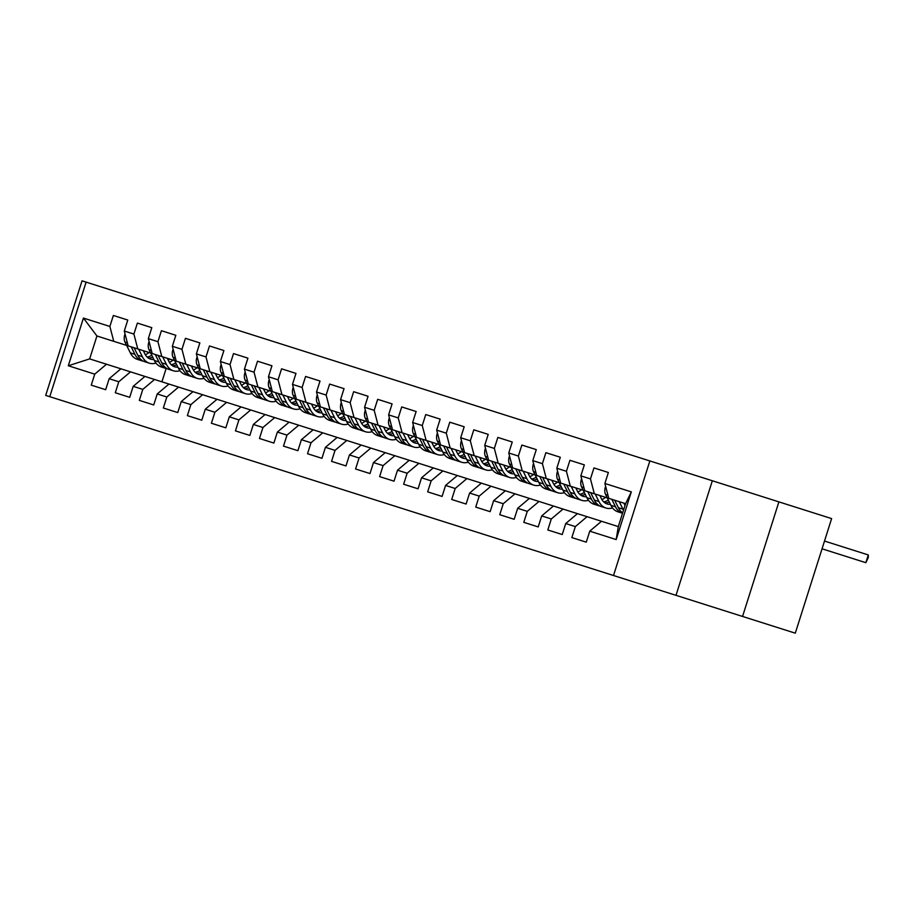<?xml version="1.0" encoding="UTF-8"?>
<svg xmlns="http://www.w3.org/2000/svg" width="914" height="914" viewBox="0 0 914 914"><rect width="100%" height="100%" fill="white"/><g stroke="black" fill="none" stroke-linecap="round" stroke-linejoin="round"><path stroke-width="1.37" d="M742.556 616.447L795.283 633.174L831.626 518.604L649.854 460.942L613.511 575.512L675.994 595.334L742.556 616.447L778.899 501.877M649.854 460.942L82.043 280.827L45.7 395.396L613.511 575.512M49.767 396.687L86.11 282.118M68.31 365.76L94.748 374.146L91.251 385.137L105.67 389.707L109.154 378.716L118.774 381.766L115.29 392.757L129.708 397.327L133.193 386.336L142.801 389.387L139.316 400.378L153.735 404.959L157.219 393.957L166.828 397.007L163.343 407.998L177.762 412.58L181.246 401.589L190.866 404.628L187.37 415.63L201.788 420.2L205.284 409.209L214.893 412.26L211.408 423.251L225.827 427.821L229.311 416.83L238.92 419.88L235.435 430.871L249.853 435.441L253.338 424.45L262.946 427.501L259.462 438.492L273.88 443.073L277.365 432.071L286.985 435.121L283.489 446.112L297.907 450.693L301.403 439.703L311.011 442.742L307.527 453.744L321.945 458.314L325.43 447.323L335.038 450.374L331.553 461.364L345.972 465.934L349.456 454.944L359.065 457.994L355.58 468.985L369.999 473.555L373.483 462.564L383.103 465.614L379.607 476.605L394.025 481.175L397.521 470.184L407.13 473.235L403.645 484.226L418.064 488.807L421.548 477.816L431.157 480.855L427.672 491.858L442.09 496.428L445.575 485.437L455.183 488.487L451.699 499.478L466.117 504.048L469.602 493.057L479.222 496.108L475.726 507.099L490.144 511.669L493.64 500.678L503.248 503.728L499.764 514.719L514.182 519.289L517.667 508.298L527.275 511.349L523.791 522.34L538.209 526.921L541.694 515.919L551.302 518.969L547.817 529.971L562.236 534.541L565.72 523.551L575.34 526.601L571.844 537.592L586.262 542.162L589.759 531.171L601.492 521.266L89.663 358.894L68.31 365.76L83.437 318.072L109.874 326.458L113.747 341.322L126.646 345.412M113.359 315.467L127.777 320.037L113.359 315.467L109.874 326.458M127.777 320.037L124.281 331.028L133.901 334.078L137.786 348.942L150.673 353.033M137.386 323.088L151.804 327.658L137.386 323.088L133.901 334.078M151.804 327.658L148.319 338.648L157.928 341.699L161.812 356.563L174.711 360.653M161.412 330.708L175.831 335.289L161.412 330.708L157.928 341.699M175.831 335.289L172.346 346.28L181.955 349.331L185.839 364.195L198.738 368.285M185.439 338.329L199.858 342.91L185.439 338.329L181.955 349.331M199.858 342.91L196.373 353.901L205.993 356.951L209.866 371.815L222.765 375.905M209.477 345.96L223.896 350.53L209.477 345.96L205.993 356.951M223.896 350.53L220.4 361.521L230.02 364.572L233.904 379.436L246.791 383.526M233.504 353.581L247.923 358.151L233.504 353.581L230.02 364.572M247.923 358.151L244.438 369.142L254.046 372.192L257.931 387.056L270.83 391.146M257.531 361.201L271.949 365.771L257.531 361.201L254.046 372.192M271.949 365.771L268.465 376.762L278.073 379.813L281.958 394.677L294.856 398.767M281.569 368.822L295.976 373.403L281.569 368.822L278.073 379.813M295.976 373.403L292.491 384.394L302.111 387.445L305.984 402.297L318.883 406.399M305.596 376.442L320.014 381.024L305.596 376.442L302.111 387.445M320.014 381.024L316.53 392.015L326.138 395.065L330.023 409.929L342.91 414.019M329.623 384.074L344.041 388.644L329.623 384.074L326.138 395.065M344.041 388.644L340.556 399.635L350.165 402.686L354.049 417.549L366.948 421.64M353.649 391.695L368.068 396.265L353.649 391.695L350.165 402.686M368.068 396.265L364.583 407.256L374.192 410.306L378.076 425.17L390.975 429.26M377.688 399.315L392.095 403.885L377.688 399.315L374.192 410.306M392.095 403.885L388.61 414.876L398.23 417.927L402.103 432.79L415.002 436.881M401.714 406.936L416.133 411.506L401.714 406.936L398.23 417.927M416.133 411.506L412.648 422.508L422.257 425.547L426.141 440.411L439.028 444.501M425.741 414.556L440.16 419.138L425.741 414.556L422.257 425.547M440.16 419.138L436.675 430.128L446.283 433.179L450.168 448.043L463.067 452.133M449.768 422.188L464.186 426.758L449.768 422.188L446.283 433.179M464.186 426.758L460.702 437.749L470.31 440.799L474.195 455.663L487.093 459.753M473.806 429.809L488.225 434.379L473.806 429.809L470.31 440.799M488.225 434.379L484.728 445.369L494.348 448.42L498.221 463.284L511.12 467.374M497.833 437.429L512.251 441.999L497.833 437.429L494.348 448.42M512.251 441.999L508.767 452.99L518.375 456.04L522.26 470.904L535.147 474.994M521.86 445.049L536.278 449.619L521.86 445.049L518.375 456.04M536.278 449.619L532.793 460.622L542.402 463.661L546.286 478.525L559.185 482.615M545.887 452.67L560.305 457.251L545.887 452.67L542.402 463.661M560.305 457.251L556.82 468.242L566.429 471.293L570.313 486.157L583.212 490.247M569.925 460.302L584.343 464.872L569.925 460.302L566.429 471.293M584.343 464.872L580.847 475.863L590.467 478.913L594.34 493.777L607.239 497.867M593.951 467.922L608.37 472.492L593.951 467.922L590.467 478.913M608.37 472.492L604.885 483.483L631.311 491.869L616.185 539.557L589.759 531.171M575.34 526.601L587.074 516.684M565.72 523.551L577.465 513.634M631.311 491.869L625.587 503.683L608.758 498.347L604.885 483.483M551.302 518.969L563.047 509.064M541.694 515.919L553.438 506.013M594.34 493.777L584.732 490.727L580.847 475.863M527.275 511.349L539.02 501.443M517.667 508.298L529.4 498.393M570.313 486.157L560.705 483.106L556.82 468.242M503.248 503.728L514.982 493.823M493.64 500.678L505.373 490.772M546.286 478.525L536.678 475.486L532.793 460.622M479.222 496.108L490.955 486.202M469.602 493.057L481.347 483.152M522.26 470.904L512.64 467.854L508.767 452.99M455.183 488.487L466.928 478.57M445.575 485.437L457.32 475.531M498.221 463.284L488.613 460.233L484.728 445.369M431.157 480.855L442.902 470.95M421.548 477.816L433.282 467.899M474.195 455.663L464.586 452.613L460.702 437.749M407.13 473.235L418.863 463.329M397.521 470.184L409.255 460.279M450.168 448.043L440.559 444.992L436.675 430.128M383.103 465.614L394.837 455.709M373.483 462.564L385.228 452.659M426.141 440.411L416.521 437.372L412.648 422.508M359.065 457.994L370.81 448.089M349.456 454.944L361.201 445.038M402.103 432.79L392.494 429.74L388.61 414.876M335.038 450.374L346.783 440.457M325.43 447.323L337.163 437.418M378.076 425.17L368.468 422.119L364.583 407.256M311.011 442.742L322.745 432.836M301.403 439.703L313.136 429.786M354.049 417.549L344.441 414.499L340.556 399.635M286.985 435.121L298.718 425.216M277.365 432.071L289.11 422.165M330.023 409.929L320.403 406.879L316.53 392.015M262.946 427.501L274.691 417.595M253.338 424.45L265.083 414.545M305.984 402.297L296.376 399.258L292.491 384.394M238.92 419.88L250.665 409.975M229.311 416.83L241.045 406.924M281.958 394.677L272.349 391.626L268.465 376.762M214.893 412.26L226.626 402.343M205.284 409.209L217.018 399.304M257.931 387.056L248.322 384.006L244.438 369.142M190.866 404.628L202.6 394.722M181.246 401.589L192.991 391.672M233.904 379.436L224.284 376.385L220.4 361.521M166.828 397.007L178.573 387.102M157.219 393.957L168.964 384.051M209.866 371.815L200.257 368.765L196.373 353.901M142.801 389.387L154.546 379.481M133.193 386.336L144.926 376.431M185.839 364.195L176.231 361.144L172.346 346.28M118.774 381.766L130.508 371.861M109.154 378.716L120.899 368.81M161.812 356.563L152.204 353.512L148.319 338.648M94.748 374.146L106.481 364.24M137.786 348.942L128.166 345.892L124.281 331.028M601.492 521.266L618.31 526.601L625.587 503.683M113.747 341.322L96.93 335.986L89.663 358.894M169.181 358.905L168.564 360.847M166.142 368.502L161.915 381.824M83.437 318.072L96.93 335.986M618.31 526.601L616.185 539.557M712.337 480.764L675.994 595.334M91.251 385.137L105.67 389.707M115.29 392.757L129.708 397.327M139.316 400.378L153.735 404.959M163.343 407.998L177.762 412.58M187.37 415.63L201.788 420.2M211.408 423.251L225.827 427.821M235.435 430.871L249.853 435.441M259.462 438.492L273.88 443.073M283.489 446.112L297.907 450.693M307.527 453.744L321.945 458.314M331.553 461.364L345.972 465.934M355.58 468.985L369.999 473.555M379.607 476.605L394.025 481.175M403.645 484.226L418.064 488.807M427.672 491.858L442.09 496.428M451.699 499.478L466.117 504.048M475.726 507.099L490.144 511.669M499.764 514.719L514.182 519.289M523.791 522.34L538.209 526.921M547.817 529.971L562.236 534.541M571.844 537.592L586.262 542.162M125.104 334.181L124.772 334.593A8.603 5.427 107.6 0 0 124.978 342.042L130.325 352.873A24.849 15.675 107.6 0 0 137.294 359.351L141.853 360.802A24.849 15.675 107.6 0 0 143.338 361.144M145.36 354.769A20.634 13.013 107.6 0 0 148.982 352.496M138.665 349.228L142.344 356.689A24.849 15.675 107.6 0 0 149.302 363.166A24.849 15.675 107.6 0 0 155.951 363.075M143.292 350.69L144.8 353.764A20.634 13.013 107.6 0 0 150.582 359.145A20.634 13.013 107.6 0 0 153.872 359.499M131.216 346.863L134.895 354.324A24.849 15.675 107.6 0 0 141.853 360.802M151.77 355.238A20.634 13.013 -72.4 0 1 147.143 357.054M149.302 363.166L144.743 361.716A24.849 15.675 -72.4 0 1 137.774 355.238L134.095 347.777M148.411 358.082A20.634 13.013 107.6 0 0 152.718 357.168M149.142 341.802L148.799 342.213A8.603 5.427 107.6 0 0 149.016 349.662L154.363 360.493A24.849 15.675 107.6 0 0 161.321 366.971L165.891 368.422A24.849 15.675 107.6 0 0 167.365 368.776M169.387 362.401A20.634 13.013 107.6 0 0 173.02 360.116M162.692 356.848L166.371 364.309A24.849 15.675 107.6 0 0 173.34 370.787A24.849 15.675 107.6 0 0 179.978 370.696M167.319 358.311L168.839 361.384A20.634 13.013 107.6 0 0 174.608 366.765A20.634 13.013 107.6 0 0 177.899 367.12M155.243 354.483L158.922 361.944A24.849 15.675 107.6 0 0 165.891 368.422M175.796 362.858A20.634 13.013 -72.4 0 1 171.181 364.675M173.34 370.787L168.77 369.336A24.849 15.675 -72.4 0 1 161.812 362.858L158.122 355.397M172.438 365.703A20.634 13.013 107.6 0 0 176.745 364.8M173.169 349.422L172.837 349.845A8.603 5.427 107.6 0 0 173.043 357.283L178.39 368.113A24.849 15.675 107.6 0 0 185.348 374.603L189.918 376.042A24.849 15.675 107.6 0 0 191.392 376.397M193.414 370.021A20.634 13.013 107.6 0 0 197.047 367.748M186.719 364.469L190.398 371.929A24.849 15.675 107.6 0 0 197.367 378.407A24.849 15.675 107.6 0 0 204.005 378.316M191.346 365.931L192.865 369.005A20.634 13.013 107.6 0 0 198.646 374.386A20.634 13.013 107.6 0 0 201.925 374.74M179.27 362.104L182.949 369.564A24.849 15.675 107.6 0 0 189.918 376.042M199.823 370.49A20.634 13.013 -72.4 0 1 195.208 372.295M197.367 378.407L192.797 376.968A24.849 15.675 -72.4 0 1 185.839 370.478L182.16 363.018M196.464 373.323A20.634 13.013 107.6 0 0 200.783 372.421M197.196 357.043L196.864 357.465A8.603 5.427 107.6 0 0 197.07 364.914L202.417 375.745A24.849 15.675 107.6 0 0 209.386 382.223L213.945 383.674A24.849 15.675 107.6 0 0 215.418 384.017M217.441 377.642A20.634 13.013 107.6 0 0 221.074 375.368M210.746 372.089L214.436 379.55A24.849 15.675 107.6 0 0 221.394 386.028A24.849 15.675 107.6 0 0 228.043 385.937M215.373 373.563L216.892 376.625A20.634 13.013 107.6 0 0 222.673 382.006A20.634 13.013 107.6 0 0 225.952 382.372M203.296 369.724L206.987 377.185A24.849 15.675 107.6 0 0 213.945 383.674M223.85 378.11A20.634 13.013 -72.4 0 1 219.234 379.916M221.394 386.028L216.835 384.588A24.849 15.675 -72.4 0 1 209.866 378.099L206.187 370.638M220.491 380.944A20.634 13.013 107.6 0 0 224.81 380.041M221.222 364.663L220.891 365.086A8.603 5.427 107.6 0 0 221.097 372.535L226.444 383.366A24.849 15.675 107.6 0 0 233.413 389.844L237.971 391.295A24.849 15.675 107.6 0 0 239.457 391.638M241.479 385.262A20.634 13.013 107.6 0 0 245.101 382.989M234.784 379.71L238.463 387.17A24.849 15.675 107.6 0 0 245.42 393.66A24.849 15.675 107.6 0 0 252.07 393.557M239.411 381.184L240.919 384.246A20.634 13.013 107.6 0 0 246.7 389.627A20.634 13.013 107.6 0 0 249.99 389.992M227.335 377.356L231.013 384.817A24.849 15.675 107.6 0 0 237.971 391.295M247.888 385.731A20.634 13.013 -72.4 0 1 243.261 387.536M245.42 393.66L240.862 392.209A24.849 15.675 -72.4 0 1 233.893 385.731L230.214 378.27M244.529 388.576A20.634 13.013 107.6 0 0 248.837 387.662M245.26 372.295L244.918 372.706A8.603 5.427 107.6 0 0 245.135 380.155L250.482 390.986A24.849 15.675 107.6 0 0 257.44 397.464L262.01 398.915A24.849 15.675 107.6 0 0 263.483 399.258M265.506 392.883A20.634 13.013 107.6 0 0 269.139 390.609M258.811 387.342L262.489 394.802A24.849 15.675 107.6 0 0 269.459 401.28A24.849 15.675 107.6 0 0 276.097 401.189M263.438 388.804L264.957 391.877A20.634 13.013 107.6 0 0 270.727 397.259A20.634 13.013 107.6 0 0 274.017 397.613M251.361 384.977L255.04 392.437A24.849 15.675 107.6 0 0 262.01 398.915M271.915 393.351A20.634 13.013 -72.4 0 1 267.299 395.168M269.459 401.28L264.889 399.829A24.849 15.675 -72.4 0 1 257.931 393.351L254.241 385.891M268.556 396.196A20.634 13.013 107.6 0 0 272.863 395.282M269.287 379.916L268.956 380.327A8.603 5.427 107.6 0 0 269.162 387.776L274.508 398.607A24.849 15.675 107.6 0 0 281.466 405.085L286.036 406.536A24.849 15.675 107.6 0 0 287.51 406.89M289.532 400.503A20.634 13.013 107.6 0 0 293.166 398.23M282.837 394.962L286.516 402.423A24.849 15.675 107.6 0 0 293.485 408.901A24.849 15.675 107.6 0 0 300.123 408.809M287.464 396.425L288.984 399.498A20.634 13.013 107.6 0 0 294.765 404.879A20.634 13.013 107.6 0 0 298.044 405.233M275.388 392.597L279.067 400.058A24.849 15.675 107.6 0 0 286.036 406.536M295.942 400.972A20.634 13.013 -72.4 0 1 291.326 402.788M293.485 408.901L288.915 407.45A24.849 15.675 -72.4 0 1 281.958 400.972L278.279 393.511M292.583 403.817A20.634 13.013 107.6 0 0 296.901 402.914M293.314 387.536L292.983 387.947A8.603 5.427 107.6 0 0 293.188 395.396L298.535 406.227A24.849 15.675 107.6 0 0 305.505 412.717L310.063 414.156A24.849 15.675 107.6 0 0 311.537 414.51M313.571 408.135A20.634 13.013 107.6 0 0 317.192 405.862M306.864 402.583L310.554 410.043A24.849 15.675 107.6 0 0 317.512 416.521A24.849 15.675 107.6 0 0 324.162 416.43M311.503 404.045L313.011 407.118A20.634 13.013 107.6 0 0 318.792 412.5A20.634 13.013 107.6 0 0 322.071 412.854M299.415 400.218L303.105 407.678A24.849 15.675 107.6 0 0 310.063 414.156M319.969 408.604A20.634 13.013 -72.4 0 1 315.353 410.409M317.512 416.521L312.954 415.07A24.849 15.675 -72.4 0 1 305.984 408.592L302.306 401.132M316.621 411.437A20.634 13.013 107.6 0 0 320.928 410.535M317.341 395.156L317.009 395.579A8.603 5.427 107.6 0 0 317.215 403.017L322.562 413.859A24.849 15.675 107.6 0 0 329.531 420.337L334.09 421.788A24.849 15.675 107.6 0 0 335.575 422.131M337.597 415.756A20.634 13.013 107.6 0 0 341.219 413.482M330.902 410.203L334.581 417.664A24.849 15.675 107.6 0 0 341.539 424.142A24.849 15.675 107.6 0 0 348.188 424.05M335.529 411.677L337.038 414.739A20.634 13.013 107.6 0 0 342.819 420.12A20.634 13.013 107.6 0 0 346.109 420.486M323.453 407.838L327.132 415.299A24.849 15.675 107.6 0 0 334.09 421.788M344.007 416.224A20.634 13.013 -72.4 0 1 339.38 418.029M341.539 424.142L336.98 422.702A24.849 15.675 -72.4 0 1 330.011 416.213L326.332 408.752M340.648 419.058A20.634 13.013 107.6 0 0 344.955 418.155M341.379 402.777L341.036 403.2A8.603 5.427 107.6 0 0 341.253 410.649L346.6 421.48A24.849 15.675 107.6 0 0 353.558 427.958L358.128 429.409A24.849 15.675 107.6 0 0 359.602 429.751M361.624 423.376A20.634 13.013 107.6 0 0 365.257 421.103M354.929 417.824L358.608 425.284A24.849 15.675 107.6 0 0 365.577 431.774A24.849 15.675 107.6 0 0 372.215 431.671M359.556 419.298L361.076 422.359A20.634 13.013 107.6 0 0 366.857 427.741A20.634 13.013 107.6 0 0 370.136 428.106M347.48 415.459L351.159 422.919A24.849 15.675 107.6 0 0 358.128 429.409M368.034 423.845A20.634 13.013 -72.4 0 1 363.418 425.65M365.577 431.774L361.007 430.323A24.849 15.675 -72.4 0 1 354.049 423.845L350.359 416.384M364.675 426.678A20.634 13.013 107.6 0 0 368.982 425.775M365.406 410.409L365.074 410.82A8.603 5.427 107.6 0 0 365.28 418.269L370.627 429.1A24.849 15.675 107.6 0 0 377.585 435.578L382.155 437.029A24.849 15.675 107.6 0 0 383.629 437.372M385.651 430.997A20.634 13.013 107.6 0 0 389.284 428.723M378.956 425.456L382.646 432.916A24.849 15.675 107.6 0 0 389.604 439.394A24.849 15.675 107.6 0 0 396.242 439.303M383.583 426.918L385.102 429.991A20.634 13.013 107.6 0 0 390.884 435.361A20.634 13.013 107.6 0 0 394.163 435.727M371.507 423.091L375.186 430.551A24.849 15.675 107.6 0 0 382.155 437.029M392.06 431.465A20.634 13.013 -72.4 0 1 387.445 433.282M389.604 439.394L385.034 437.943A24.849 15.675 -72.4 0 1 378.076 431.465L374.397 424.005M388.701 434.31A20.634 13.013 107.6 0 0 393.02 433.396M389.433 418.029L389.101 418.441A8.603 5.427 107.6 0 0 389.307 425.89L394.654 436.721A24.849 15.675 107.6 0 0 401.623 443.199L406.182 444.65A24.849 15.675 107.6 0 0 407.667 445.004M409.689 438.617A20.634 13.013 107.6 0 0 413.311 436.344M402.983 433.076L406.673 440.537A24.849 15.675 107.6 0 0 413.631 447.015A24.849 15.675 107.6 0 0 420.28 446.923M407.621 434.538L409.129 437.612A20.634 13.013 107.6 0 0 414.91 442.993A20.634 13.013 107.6 0 0 418.189 443.347M395.534 430.711L399.224 438.172A24.849 15.675 107.6 0 0 406.182 444.65M416.087 439.086A20.634 13.013 -72.4 0 1 411.471 440.902M413.631 447.015L409.072 445.564A24.849 15.675 -72.4 0 1 402.103 439.086L398.424 431.625M412.74 441.93A20.634 13.013 107.6 0 0 417.047 441.028M413.459 425.65L413.128 426.061A8.603 5.427 107.6 0 0 413.334 433.51L418.681 444.341A24.849 15.675 107.6 0 0 425.65 450.831L430.208 452.27A24.849 15.675 107.6 0 0 431.694 452.624M433.716 446.249A20.634 13.013 107.6 0 0 437.349 443.976M427.021 440.697L430.7 448.157A24.849 15.675 107.6 0 0 437.669 454.635A24.849 15.675 107.6 0 0 444.307 454.544M431.648 442.159L433.156 445.232A20.634 13.013 107.6 0 0 438.937 450.613A20.634 13.013 107.6 0 0 442.227 450.968M419.572 438.332L423.251 445.792A24.849 15.675 107.6 0 0 430.208 452.27M440.125 446.718A20.634 13.013 -72.4 0 1 435.498 448.523M437.669 454.635L433.099 453.184A24.849 15.675 -72.4 0 1 426.13 446.706L422.451 439.246M436.766 449.551A20.634 13.013 107.6 0 0 441.074 448.648M437.498 433.27L437.155 433.693A8.603 5.427 107.6 0 0 437.372 441.131L442.719 451.962A24.849 15.675 107.6 0 0 449.677 458.451L454.247 459.902A24.849 15.675 107.6 0 0 455.72 460.245M457.743 453.87A20.634 13.013 107.6 0 0 461.376 451.596M451.048 448.317L454.726 455.778A24.849 15.675 107.6 0 0 461.696 462.256A24.849 15.675 107.6 0 0 468.334 462.164M455.675 449.791L457.194 452.853A20.634 13.013 107.6 0 0 462.975 458.234A20.634 13.013 107.6 0 0 466.254 458.599M443.598 445.952L447.277 453.413A24.849 15.675 107.6 0 0 454.247 459.902M464.152 454.338A20.634 13.013 -72.4 0 1 459.536 456.143M461.696 462.256L457.126 460.816A24.849 15.675 -72.4 0 1 450.168 454.327L446.478 446.866M460.793 457.171A20.634 13.013 107.6 0 0 465.1 456.269M461.524 440.891L461.193 441.313A8.603 5.427 107.6 0 0 461.399 448.763L466.746 459.593A24.849 15.675 107.6 0 0 473.703 466.071L478.273 467.522A24.849 15.675 107.6 0 0 479.747 467.865M481.769 461.49A20.634 13.013 107.6 0 0 485.403 459.216M475.074 455.937L478.765 463.398A24.849 15.675 107.6 0 0 485.722 469.887A24.849 15.675 107.6 0 0 492.36 469.785M479.701 457.411L481.221 460.473A20.634 13.013 107.6 0 0 487.002 465.854A20.634 13.013 107.6 0 0 490.281 466.22M467.625 453.573L471.316 461.033A24.849 15.675 107.6 0 0 478.273 467.522M488.179 461.958A20.634 13.013 -72.4 0 1 483.563 463.764M485.722 469.887L481.152 468.436A24.849 15.675 -72.4 0 1 474.195 461.958L470.516 454.498M484.82 464.792A20.634 13.013 107.6 0 0 489.139 463.889M485.551 448.523L485.22 448.934A8.603 5.427 107.6 0 0 485.425 456.383L490.772 467.214A24.849 15.675 107.6 0 0 497.742 473.692L502.3 475.143A24.849 15.675 107.6 0 0 503.785 475.486M505.808 469.111A20.634 13.013 107.6 0 0 509.429 466.837M499.101 463.558L502.791 471.018A24.849 15.675 107.6 0 0 509.749 477.508A24.849 15.675 107.6 0 0 516.399 477.416M503.74 465.032L505.248 468.105A20.634 13.013 107.6 0 0 511.029 473.475A20.634 13.013 107.6 0 0 514.308 473.84M491.652 461.204L495.342 468.665A24.849 15.675 107.6 0 0 502.3 475.143M512.206 469.579A20.634 13.013 -72.4 0 1 507.59 471.396M509.749 477.508L505.191 476.057A24.849 15.675 -72.4 0 1 498.221 469.579L494.543 462.118M508.858 472.424A20.634 13.013 107.6 0 0 513.165 471.51M509.578 456.143L509.247 456.554A8.603 5.427 107.6 0 0 509.452 464.004L514.799 474.834A24.849 15.675 107.6 0 0 521.768 481.312L526.338 482.763A24.849 15.675 107.6 0 0 527.812 483.106M529.834 476.731A20.634 13.013 107.6 0 0 533.468 474.457M523.139 471.19L526.818 478.65A24.849 15.675 107.6 0 0 533.787 485.128A24.849 15.675 107.6 0 0 540.425 485.037M527.766 472.652L529.275 475.726A20.634 13.013 107.6 0 0 535.056 481.107A20.634 13.013 107.6 0 0 538.346 481.461M515.69 468.825L519.369 476.285A24.849 15.675 107.6 0 0 526.338 482.763M536.244 477.199A20.634 13.013 -72.4 0 1 531.617 479.016M533.787 485.128L529.217 483.677A24.849 15.675 -72.4 0 1 522.248 477.199L518.569 469.739M532.885 480.044A20.634 13.013 107.6 0 0 537.192 479.142M533.616 463.764L533.285 464.175A8.603 5.427 107.6 0 0 533.49 471.624L538.837 482.455A24.849 15.675 107.6 0 0 545.795 488.944L550.365 490.384A24.849 15.675 107.6 0 0 551.839 490.738M553.861 484.363A20.634 13.013 107.6 0 0 557.494 482.089M547.166 478.81L550.845 486.271A24.849 15.675 107.6 0 0 557.814 492.749A24.849 15.675 107.6 0 0 564.452 492.657M551.793 480.273L553.313 483.346A20.634 13.013 107.6 0 0 559.094 488.727A20.634 13.013 107.6 0 0 562.373 489.081M539.717 476.445L543.396 483.906A24.849 15.675 107.6 0 0 550.365 490.384M560.271 484.831A20.634 13.013 -72.4 0 1 555.655 486.636M557.814 492.749L553.244 491.298A24.849 15.675 -72.4 0 1 546.286 484.82L542.596 477.359M556.912 487.665A20.634 13.013 107.6 0 0 561.219 486.762M557.643 471.384L557.312 471.807A8.603 5.427 107.6 0 0 557.517 479.244L562.864 490.075A24.849 15.675 107.6 0 0 569.822 496.565L574.392 498.016A24.849 15.675 107.6 0 0 575.866 498.358M577.888 491.983A20.634 13.013 107.6 0 0 581.521 489.71M571.193 486.431L574.883 493.891A24.849 15.675 107.6 0 0 581.841 500.369A24.849 15.675 107.6 0 0 588.479 500.278M575.82 487.905L577.34 490.967A20.634 13.013 107.6 0 0 583.121 496.348A20.634 13.013 107.6 0 0 586.4 496.713M563.744 484.066L567.434 491.526A24.849 15.675 107.6 0 0 574.392 498.016M584.297 492.452A20.634 13.013 -72.4 0 1 579.682 494.257M581.841 500.369L577.271 498.93A24.849 15.675 -72.4 0 1 570.313 492.44L566.634 484.98M580.938 495.285A20.634 13.013 107.6 0 0 585.257 494.383M581.67 479.005L581.338 479.427A8.603 5.427 107.6 0 0 581.544 486.876L586.891 497.707A24.849 15.675 107.6 0 0 593.86 504.185L598.419 505.636A24.849 15.675 107.6 0 0 599.904 505.979M601.926 499.604A20.634 13.013 107.6 0 0 605.548 497.33M595.231 494.051L598.91 501.512A24.849 15.675 107.6 0 0 605.868 508.001A24.849 15.675 107.6 0 0 612.517 507.898M599.858 495.525L601.366 498.587A20.634 13.013 107.6 0 0 607.147 503.968A20.634 13.013 107.6 0 0 610.426 504.334M587.771 491.686L591.461 499.147A24.849 15.675 107.6 0 0 598.419 505.636M608.324 500.072A20.634 13.013 -72.4 0 1 603.708 501.877M605.868 508.001L601.309 506.55A24.849 15.675 -72.4 0 1 594.34 500.061L590.661 492.6M604.977 502.906A20.634 13.013 107.6 0 0 609.284 502.003M605.708 486.636L605.365 487.048A8.603 5.427 107.6 0 0 605.571 494.497L610.918 505.328A24.849 15.675 107.6 0 0 617.887 511.806L622.457 513.257A24.849 15.675 107.6 0 0 622.537 513.28M619.258 501.672L622.937 509.132A24.849 15.675 107.6 0 0 623.519 510.206M822.052 548.8L865.844 562.693L868.3 554.947L824.508 541.054M623.885 503.146L625.027 505.453M611.809 499.318L615.488 506.779A24.849 15.675 107.6 0 0 622.457 513.257M622.674 512.868A24.849 15.675 -72.4 0 1 618.367 507.693L614.688 500.232M868.3 554.947L868.3 557.506L865.844 562.693M134.895 354.324L130.325 352.873M142.344 356.689L137.774 355.238M127.354 342.796L124.978 342.042M158.922 361.944L154.363 360.493M166.371 364.309L161.812 362.858M151.393 350.416L149.016 349.662M182.949 369.564L178.39 368.113M190.398 371.929L185.839 370.478M175.419 358.037L173.043 357.283M206.987 377.185L202.417 375.745M214.436 379.55L209.866 378.099M199.446 365.669L197.07 364.914M231.013 384.817L226.444 383.366M238.463 387.17L233.893 385.731M223.473 373.289L221.097 372.535M255.04 392.437L250.482 390.986M262.489 394.802L257.931 393.351M247.511 380.909L245.135 380.155M279.067 400.058L274.508 398.607M286.516 402.423L281.958 400.972M271.538 388.53L269.162 387.776M303.105 407.678L298.535 406.227M310.554 410.043L305.984 408.592M295.565 396.15L293.188 395.396M327.132 415.299L322.562 413.859M334.581 417.664L330.011 416.213M319.592 403.771L317.215 403.017M351.159 422.919L346.6 421.48M358.608 425.284L354.049 423.845M343.63 411.403L341.253 410.649M375.186 430.551L370.627 429.1M382.646 432.916L378.076 431.465M367.657 419.023L365.28 418.269M399.224 438.172L394.654 436.721M406.673 440.537L402.103 439.086M391.683 426.644L389.307 425.89M423.251 445.792L418.681 444.341M430.7 448.157L426.13 446.706M415.71 434.264L413.334 433.51M447.277 453.413L442.719 451.962M454.726 455.778L450.168 454.327M439.748 441.885L437.372 441.131M471.316 461.033L466.746 459.593M478.765 463.398L474.195 461.958M463.775 449.517L461.399 448.763M495.342 468.665L490.772 467.214M502.791 471.018L498.221 469.579M487.802 457.137L485.425 456.383M519.369 476.285L514.799 474.834M526.818 478.65L522.248 477.199M511.84 464.758L509.452 464.004M543.396 483.906L538.837 482.455M550.845 486.271L546.286 484.82M535.867 472.378L533.49 471.624M567.434 491.526L562.864 490.075M574.883 493.891L570.313 492.44M559.894 479.999L557.517 479.244M591.461 499.147L586.891 497.707M598.91 501.512L594.34 500.061M583.92 487.63L581.544 486.876M615.488 506.779L610.918 505.328M622.937 509.132L618.367 507.693M607.959 495.251L605.571 494.497"/></g></svg>
